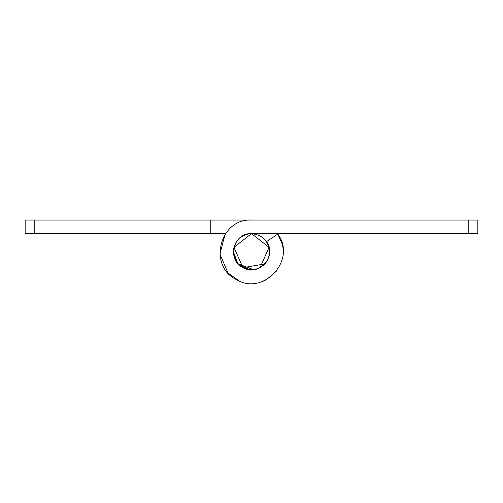 <?xml version="1.0" encoding="UTF-8"?>
<svg xmlns="http://www.w3.org/2000/svg" width="503" height="503" viewBox="0 0 503 503"><rect width="100%" height="100%" fill="white"/><g stroke="black" fill="none" stroke-linecap="round" stroke-linejoin="round"><path stroke-width="0.75" d="M477.85 233.631L468.796 233.631L468.796 220.05L477.85 220.05L477.85 233.631M266.54 241.647C277.505 256.165 258.529 277.159 242.98 267.715C226.469 260.064 233.335 232.612 251.5 233.631C233.335 232.612 226.469 260.064 242.98 267.715C258.529 277.159 277.505 256.165 266.54 241.647L269.388 248.916L266.54 241.647L277.813 234.084C297.009 259.485 263.798 296.229 236.586 279.699C207.701 266.307 219.71 218.264 251.5 220.05L292.243 220.05M254.757 269.551L260.02 267.715L269.067 247.344L251.5 233.631L269.067 247.344L260.02 267.715L254.757 269.551L260.02 267.715L269.067 247.344L251.5 233.631L233.933 247.344L242.98 267.715L264.936 263.88L266.125 262.415L264.936 263.88L242.98 267.715L233.933 247.344L251.5 233.631L468.796 233.631M468.796 220.05L210.757 220.05L251.5 220.05L210.757 220.05L210.757 233.631L25.15 233.631L25.15 220.05L210.757 220.05M225.495 233.631L210.757 233.631M236.875 262.415L238.064 263.88L253.638 269.715L238.064 263.88L236.875 262.415L238.064 263.88L253.638 269.715C241.767 269.753 235.02 263.761 233.392 251.739C234.31 241.396 239.975 235.366 250.393 233.662L251.5 233.631M233.612 248.916L236.46 241.647M277.505 233.631L282.246 244.049L282.875 247.294M276.795 270.821L266.414 279.699L263.421 281.095M239.12 280.907L227.991 272.984L219.893 254.015L225.187 234.084M251.506 269.847L250.419 269.809M249.167 269.696L237.787 263.566L233.392 251.739M269.061 247.319L269.608 251.739C268.879 261.547 263.553 267.546 253.638 269.715M250.393 233.662C261.805 234.216 268.206 240.239 269.608 251.739M34.204 220.05L34.204 233.631"/></g></svg>
